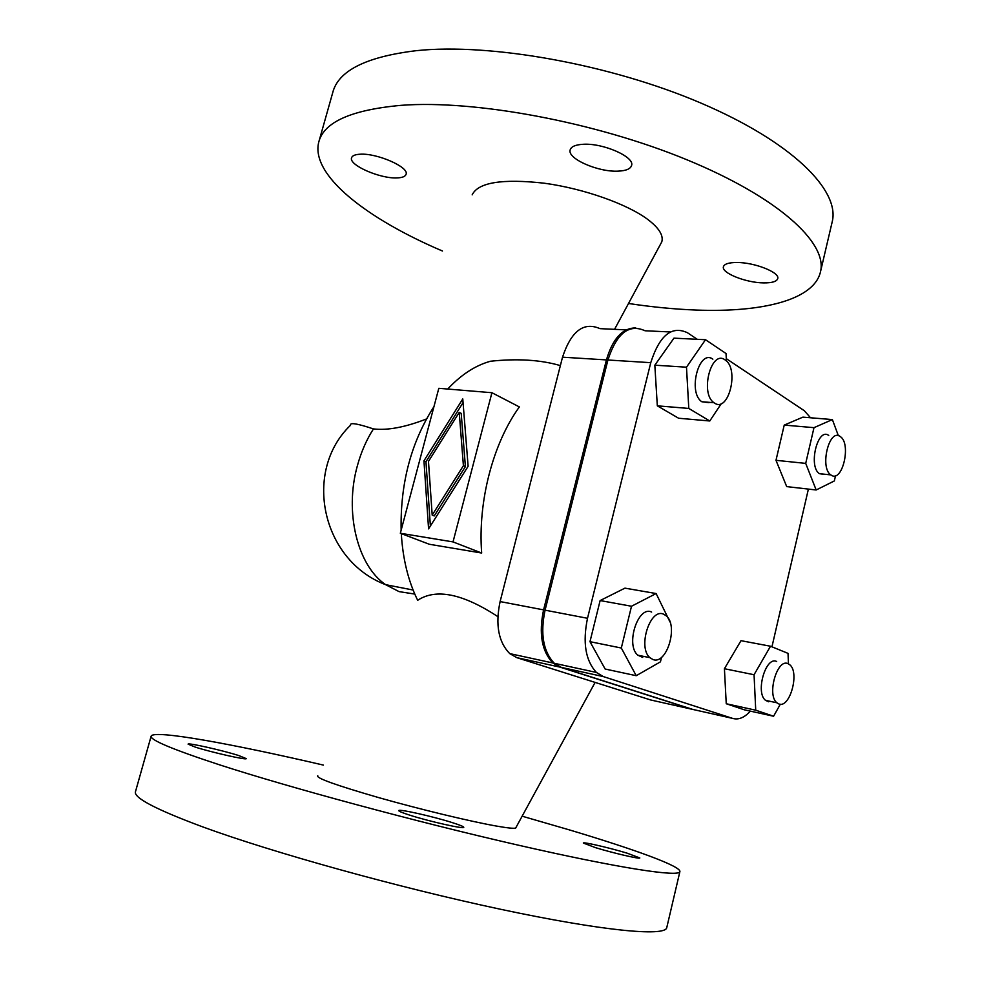 <?xml version="1.0" encoding="UTF-8"?>
<svg xmlns="http://www.w3.org/2000/svg" width="981" height="981" viewBox="0 0 981 981"><rect width="100%" height="100%" fill="white"/><g stroke="black" fill="none" stroke-linecap="round" stroke-linejoin="round"><path stroke-width="1.47" d="M426.465 418.973C405.141 427.275 387.47 430.585 373.454 428.918C357.967 423.755 350.303 422.419 350.45 424.896M560.372 365.606C540.678 359.843 517.379 358.384 490.475 361.241C475.405 365.41 461.144 374.681 447.704 389.052M497.833 616.62C462.762 593.64 436.042 588.195 417.673 600.286C408.268 581.206 402.811 558.986 401.303 533.615M401.143 530.194C400.211 483.363 411.137 442.173 433.958 406.625M491.922 392.719L519.366 406.931C492.989 443.302 477.722 501.598 481.671 553.039L429.298 544.259L400.334 533.247L453.026 541.904L491.922 392.719L438.814 388.304L400.334 533.247M317.77 775.738C315.624 777.958 336.054 785.291 379.058 797.712C419.88 809.288 470.218 821.416 496.092 826.002C507.214 827.964 513.737 828.651 515.663 828.062L516.092 827.265M522.137 816.192L569.139 829.828C634.376 849.325 681.967 866.517 679.858 871.766C678.386 877.186 618.03 868.05 516.595 844.776C415.392 821.575 289.665 787.608 219.486 764.812C172.043 749.251 149.271 739.649 151.184 736.032C154.495 729.656 232.387 743.892 323.436 765.106M151.111 736.277L135.537 791.471C132.962 797.443 155.243 809.215 202.405 826.775C272.191 852.415 398.396 887.535 500.555 909.264C602.947 931.079 664.468 936.622 666.712 927.854L666.835 927.303M627.178 853.188L639.82 857.958C640.323 859.368 612.745 852.967 595.418 847.633L583.315 843.035C583.082 841.686 609.912 847.915 627.178 853.188M195.158 747.068L188.082 744.138C187.739 742.507 222.785 750.428 238.726 755.542L246.256 758.62C247.04 760.336 211.087 752.243 195.158 747.068M452.167 822.581C459.917 825.033 463.792 826.615 463.78 827.339C464.418 829.325 428.918 821.355 409.727 815.15C402.333 812.783 398.678 811.262 398.764 810.588C398.568 808.7 433.013 816.462 452.167 822.581M659.87 245.409L661.795 241.841C663.622 235.428 658.987 227.997 647.914 219.548C627.141 203.938 583.376 188.475 544.026 183.177C502.088 178.554 478.139 182.454 472.168 194.851M831.925 222.994L832.379 221.081C839.442 189.897 791.863 141.938 701.047 103.128C610.489 64.317 490.353 42.845 416.336 50.669C366.011 56.751 338.114 70.791 332.682 92.79L319.07 141.006M442.456 251.013C366.735 218.763 310.597 175.268 318.702 142.306C323.607 122.171 351.137 109.847 401.278 105.323C475.037 99.706 595.602 122.085 686.958 159.793C778.558 197.488 827.081 242.65 820.631 271.173C814.794 299.843 762.617 312.596 696.265 310.057C674.744 309.248 652.157 307.053 628.514 303.485M763.598 282.896C772.072 282.982 776.78 281.547 777.749 278.579C779.981 272.473 754.732 262.418 737.025 262.503C728.809 262.503 724.272 263.938 723.402 266.807C721.366 273.012 745.989 282.786 763.598 282.896M397.133 177.904C402.431 177.708 405.423 176.47 406.097 174.213C409.224 167.138 376.9 152.95 360.052 154.225C355.012 154.495 352.179 155.721 351.541 157.88C348.733 165.176 380.358 178.91 397.133 177.904M618.042 171.148C626.05 170.817 630.562 168.916 631.605 165.433C634.83 156.899 603.033 142.883 583.057 144.293C575.393 144.747 571.089 146.635 570.145 149.958C567.214 158.689 598.189 172.227 618.042 171.148M778.804 703.941C789.864 708.846 799.932 672.255 789.68 664.689L788.037 663.671C777.197 658.092 766.602 694.965 776.878 702.776L778.804 703.941M768.712 701.783L765.511 700.348C755.149 692.549 765.756 655.884 776.67 661.464M642.69 657.393L637.846 655.198C625.216 645.057 638.055 605.228 651.629 612.058M663.72 614.253C650.219 607.423 637.368 647.497 649.937 657.675L652.831 659.465C666.651 665.474 678.742 625.62 666.209 615.823L663.72 614.253M824.236 474.424L819.442 473.676C808.001 466.527 817.676 426.943 828.724 435.441M840.141 436.471C829.178 427.937 819.491 467.729 830.846 474.902L831.263 475.184C842.421 483.032 851.594 443.535 840.288 436.582L840.141 436.471M709.018 402.688L701.82 401.744C687.473 392.523 698.95 348.611 712.856 359.169M725.02 359.88C711.2 349.273 699.711 393.442 713.984 402.713L714.597 403.13C728.699 412.903 739.478 368.991 725.253 360.039L725.02 359.88M813.985 427.667L805.708 463.388L775.983 460.322L784.236 425.092L802.887 417.146L832.379 419.574L813.985 427.667L784.236 425.092M805.708 463.388L816.167 489.985L786.701 486.613L775.983 460.322M816.167 489.985L834.341 480.948L835.542 475.675M705.511 339.72L686.492 367.188L654.83 365.19L673.959 338.151L705.511 339.72L726.038 353.516L726.406 361.008M686.492 367.188L688.797 408.439L657.319 405.827L654.83 365.19M688.797 408.439L709.778 420.984L678.594 418.237L657.319 405.827M631.506 606.246L621.316 648.024L589.973 641.672L600.127 600.556L624.946 588.146L656.117 593.542L631.506 606.246L600.127 600.556M621.316 648.024L636.228 675.701L605.142 669.03L589.973 641.672M636.228 675.701L660.446 661.844L661.537 657.307M770.514 646.234L754.058 674.732L724.419 668.723L740.998 640.679L770.514 646.234L788.025 653.371L788.454 663.855M754.058 674.732L755.726 710.195L726.247 703.745L724.419 668.723M755.726 710.195L773.592 716.24L744.395 709.827L726.247 703.745M838.363 435.699L832.379 419.574M709.778 420.984L721.354 403.559M670.023 622.015L656.117 593.542M773.592 716.24L780.324 704.223M750.342 711.139C744.432 717.651 738.558 720.079 732.697 718.411L603.29 676.571L596.387 672.426C585.473 660.532 582.518 642.481 587.509 618.288L650.759 362.676C659.502 335.33 671.74 325.361 687.485 332.755L697.307 339.316M808.393 489.09L771.949 646.81M726.296 358.654L804.371 410.757L810.514 417.771M732.697 718.411L692.929 709.459L561.328 667.399L554.302 663.291C543.204 651.543 540.126 633.836 545.068 610.17L607.926 360.002C616.644 333.233 629.017 323.485 645.044 330.769L670.354 331.958M635.737 327.912C622.481 327.973 612.708 338.629 606.43 359.917L543.584 609.888C538.643 633.53 541.733 651.225 552.843 662.972L559.857 667.08L691.544 709.153L650.587 699.943L516.852 657.675L509.728 653.604C498.434 642.028 495.233 624.689 500.114 601.574L562.518 357.182C571.224 331.014 583.707 321.51 599.992 328.647L626.148 329.874M465.399 466.6L434.227 515.945L432.192 515.123L463.4 465.693L465.399 466.6L461.205 413.357L459.231 412.388L428.476 461.401L432.192 515.123M463.4 465.693L459.231 412.388M423.951 460.837L462.774 398.924L468.121 466.282L428.574 528.869L423.951 460.837L425.962 461.732L430.377 526.024M463.069 402.602L425.962 461.732M453.026 541.904L481.671 553.039M691.544 709.153L693.628 709.619M373.454 428.918C366.489 439.77 361.143 452.033 357.403 465.668C344.172 512.364 357.599 565.779 385.643 584.688L399.046 591.617L414.767 594.069M603.29 676.571L561.328 667.399M545.068 610.17L587.509 618.288M559.857 667.08L516.852 657.675M650.759 362.676L607.926 360.002M500.114 601.574L543.584 609.888M606.43 359.917L562.518 357.182M350.536 425.251C302.798 470.929 321.278 560.212 385.643 584.688L413.099 590.022M614.547 329.334L661.795 241.841M637.846 655.198L649.937 657.675M819.442 473.676L830.846 474.902M701.82 401.744L713.984 402.713M554.302 663.291L596.387 672.426M509.728 653.604L552.843 662.972M666.712 927.854L679.858 871.766M765.511 700.348L776.878 702.776M595.099 682.408L515.663 828.062M820.631 271.173L832.379 221.081"/></g></svg>

